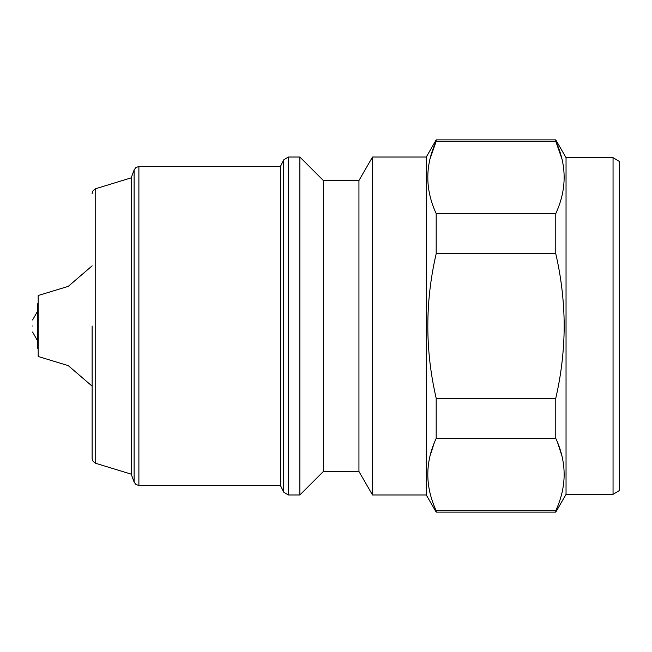 <?xml version="1.0" encoding="UTF-8"?>
<svg xmlns="http://www.w3.org/2000/svg" width="652" height="652" viewBox="0 0 652 652"><rect width="100%" height="100%" fill="white"/><g stroke="black" fill="none" stroke-linecap="round" stroke-linejoin="round"><path stroke-width="0.98" d="M92.136 326L92.136 458.446L92.136 326M92.136 386.171L68.281 365.642L38.191 356.489L38.191 295.511L68.281 286.358L92.136 265.829M32.6 326C32.6 333.164 32.6 333.164 32.6 326C32.6 318.836 32.6 318.836 32.6 326M613.051 494.346L613.051 157.654L619.4 161.468L619.4 490.532L613.051 494.346L566.042 494.346L555.773 512.13L436.188 512.13L426.286 494.982L372.512 494.982L372.512 157.018L426.286 157.018L436.188 139.87L436.188 141.313C425.022 165.274 425.022 189.373 436.188 213.603L436.188 253.709C425.031 301.9 425.031 350.1 436.188 398.29L436.188 438.397C425.022 462.358 425.022 486.449 436.188 510.687L436.188 512.13M613.051 157.654L566.042 157.654L566.042 494.346M561.804 158.477L555.773 141.313C566.93 165.274 566.93 189.373 555.773 213.603L555.773 253.709C561.266 277.491 564.078 301.591 564.208 326C564.078 350.409 561.266 374.509 555.773 398.29L436.188 398.29M566.042 157.654L555.773 139.87L555.773 141.313L436.188 141.313L430.149 158.477M426.286 157.018L426.286 494.982M372.512 157.018L358.942 180.522L358.942 471.477L323.368 471.477L299.863 494.982L288.282 494.982L283.726 492.154L283.726 159.846L280.401 166.553L280.401 485.447L138.892 485.447L135.975 484.534L134.116 482.105L134.116 169.895L131.223 177.841L131.223 474.159L134.116 482.105M358.942 180.522L323.368 180.522L323.368 471.477M323.368 180.522L299.863 157.018L299.863 494.982M38.191 303.262L37.555 303.889L37.555 348.111L38.191 348.738M430.149 455.552L434.199 443.075M555.773 213.603L436.188 213.603M555.773 253.709L436.188 253.709M555.773 398.29L555.773 438.397L436.188 438.397M555.773 438.397C566.93 462.358 566.93 486.449 555.773 510.687L436.188 510.687M555.773 510.687L555.773 512.13M561.804 455.552L557.753 443.075M299.863 157.018L288.282 157.018L288.282 494.982M280.401 166.553L138.892 166.553L138.892 485.447M131.223 177.841L95.73 188.689L95.73 463.311L93.13 461.469L92.136 458.446M37.555 340.76L32.6 332.031M37.555 311.24L32.6 319.969M95.73 188.689L93.13 190.531L92.136 193.554M95.73 463.311L131.223 474.159M138.892 166.553L135.975 167.466L134.116 169.895M280.401 485.447L283.726 492.154M288.282 157.018L283.726 159.846M358.942 471.477L372.512 494.982M555.773 139.87L436.188 139.87"/></g></svg>
